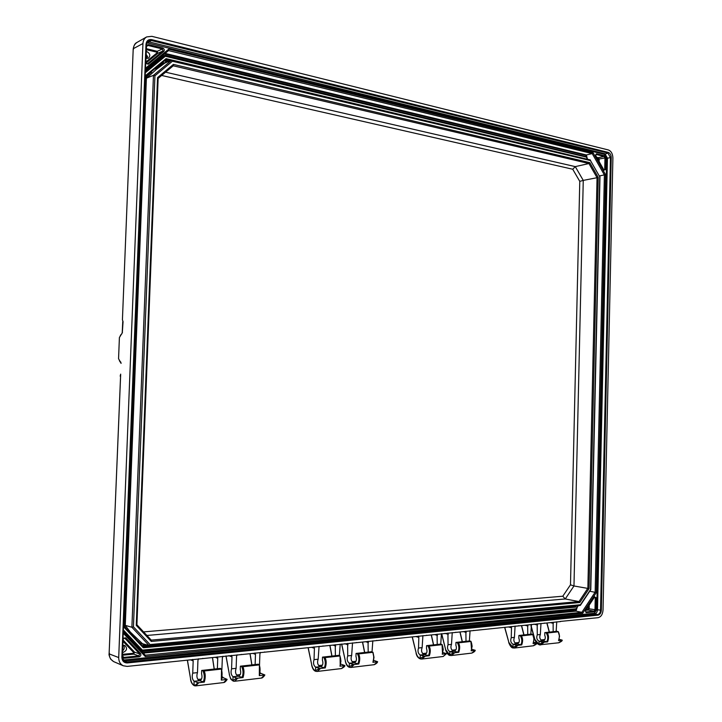 <?xml version="1.0" encoding="UTF-8"?>
<svg xmlns="http://www.w3.org/2000/svg" width="722" height="722" viewBox="0 0 722 722"><rect width="100%" height="100%" fill="white"/><g stroke="black" fill="none" stroke-linecap="round" stroke-linejoin="round"><path stroke-width="1.08" d="M124.256 648.022L124.211 646.777M147.469 56.993L147.405 55.937M123.489 645.306C124.735 647.192 124.473 649.033 122.695 650.829M122.911 645.432L124.861 645.477C127.523 648.221 127 650.513 123.291 652.354L122.632 652.345M146.187 53.717L147.062 58.446M146.277 51.551L146.909 51.623C150.158 53.554 150.663 55.747 148.407 58.211L146.015 58.166M574.676 609.404L574.252 610L141.873 651.488L140.898 650.567M158.921 58.509L162.567 55.793L164.255 55.856L153.434 63.933L145.384 71.081M156.205 69.52L146.783 78.048L153.452 75.332L171.538 60.296L164.923 63.013L156.205 69.52L155.474 68.752L163.244 62.94L166.195 62.489M146.385 78.211L146.413 77.687M124.87 625.83L124.897 625.144M146.385 78.292L125.285 625.387L130.33 632.084L142.487 643.699L140.772 643.663L137.342 640.549M120.655 374.853L109.148 653.076L120.664 374.131M122.442 332.562L121.467 334.223M122.424 319.81L133.182 49.556L122.424 319.81L123.056 321.66L122.325 332.463L121.585 334.187M113.895 661.722L113.616 661.596C110.52 659.556 109.112 657.02 109.392 653.988L118.706 657.552L142.947 43.528C143.146 40.468 144.391 38.266 146.683 36.912L151.846 36.335L608.357 149.95C611.182 151.069 612.698 153.759 612.888 158.01L603.032 610.054C602.653 614.404 601.002 616.949 598.078 617.689L560.082 621.443M560.642 621.561L127.18 666.397L123.254 665.765C120.213 664.195 118.697 661.451 118.706 657.552M544.875 623.185L544.307 623.077M519.046 625.857L518.486 625.739M474.173 630.505L473.614 630.378M456.34 632.346L455.781 632.219M427.081 635.369L426.522 635.243M377.164 640.54L376.604 640.396M356.858 642.634L356.307 642.499M323.474 646.091L322.933 645.946M265.082 652.128L264.55 651.975M241.726 654.547L241.202 654.385M203.234 658.527L202.711 658.365M109.41 653.302L109.121 653.798C108.742 654.285 109.239 656.054 110.61 659.096L113.616 661.596L123.254 665.765M120.736 335.207L119.401 337.562L118.561 358.681L121.088 363.392M122.749 321.759L122.208 332.968M136.792 42.544C135.059 43.248 133.868 45.36 133.218 48.87L133.498 48.573C133.534 46.091 134.689 44.042 136.972 42.436L146.485 37.03M601.336 610.216C601.074 613.014 600.009 614.657 598.132 615.135L127.316 662.94C123.895 662.895 122.081 660.991 121.865 657.246L145.988 44.268C146.485 40.748 148.398 39.196 151.719 39.638L608.303 152.405C610.117 153.145 611.092 154.878 611.227 157.604L601.336 610.216L600.542 610.18C600.325 612.653 599.395 614.088 597.735 614.503L127.009 662.056L127.316 662.94M192.657 659.403L193.18 660.91L190.536 659.836M187.44 660.161L190.572 678.879C191.204 682.245 192.341 684.321 193.983 685.097L194.119 681.243C192.205 679.429 191.745 676.731 192.729 673.139L197.485 672.615L197.936 660.413L198.559 658.798M217.232 656.867L217.737 658.347L217.358 668.725M221.862 669.899L222.358 657.868L222.972 656.271M231.5 655.395L231.997 656.867L231.572 668.825L236.121 668.319L236.545 656.388L237.141 654.809M254.992 652.968L255.48 654.412L255.128 664.556M259.523 664.827L259.902 653.961L260.48 652.399M313.962 646.876L314.413 648.275L311.543 647.327M308.195 647.67L311.769 665.016C312.491 668.139 313.736 670.043 315.514 670.738L315.631 667.146C313.547 665.503 313.014 663.004 314.043 659.646L318.167 659.195L319.07 646.343M335.252 644.674L335.387 655.711M339.385 655.567L340.224 644.159M347.625 643.392L347.715 655.91L351.668 655.468L352.526 642.887M368.049 641.28L368.184 652.092M372.029 651.849L372.823 640.793M418.435 636.082L418.832 637.391L415.827 636.533M412.316 636.903L416.188 653.076C416.964 655.982 418.291 657.751 420.159 658.374L420.249 655.016C418.056 653.509 417.478 651.181 418.534 648.031L422.135 647.625L422.911 635.613M437.081 634.151L437.216 644.484M440.736 644.096L441.449 633.699M447.938 633.032L448.037 644.746L451.503 644.367L452.243 632.589M465.871 631.181L466.006 641.317M469.39 640.937L470.067 630.748M511.185 626.543L511.501 627.743L508.396 626.958M504.786 627.337L508.866 642.472L512.972 647.399L513.053 644.259C510.788 642.86 510.183 640.685 511.248 637.716L514.425 637.364L515.093 626.091M527.701 624.963L527.728 634.512M530.832 634.169L531.446 624.404M537.177 623.808L537.285 634.828L540.345 634.485L540.977 623.42M553.133 622.337L553.169 631.705M556.157 631.371L556.743 621.786M119.717 360.82L120.547 361.966M120.123 361.948L120.574 362.011M192.729 673.139L193.18 660.91M200.418 680.512L199.245 680.647C196.907 678.897 196.33 676.216 197.485 672.615M222.34 676.83L223.531 677.832L222.168 677.985M226.049 655.955L229.37 674.438C230.038 677.732 231.211 679.754 232.899 680.503L233.035 676.731C231.058 674.971 230.571 672.335 231.572 668.825M239.117 676.027L237.926 676.162C235.552 674.456 234.948 671.839 236.121 668.319M260.254 672.877L261.147 673.464L260.137 673.59M314.043 659.646L314.413 648.275M321.281 666.496L320.063 666.641C317.617 665.034 316.985 662.552 318.167 659.195M341.696 644.006L345.414 661.162C346.154 664.222 347.426 666.081 349.24 666.749L349.349 663.238C347.219 661.641 346.677 659.195 347.715 655.91M354.827 662.606L353.599 662.751C351.127 661.19 350.477 658.762 351.668 655.468M418.534 648.031L418.832 637.391M425.375 654.421L424.13 654.565C421.612 653.094 420.953 650.784 422.135 647.625M441.683 633.672L445.673 649.701L449.698 654.881L449.788 651.596C447.559 650.116 446.981 647.842 448.037 644.746M454.761 651.018L453.515 651.163C450.988 649.728 450.32 647.463 451.503 644.367M511.248 637.716L511.501 627.743M517.728 643.717L516.474 643.862C513.929 642.499 513.243 640.333 514.425 637.364M531.04 625.64L534.894 639.493L539.036 644.322L539.108 641.235C536.825 639.872 536.211 637.734 537.285 634.828M543.657 640.712L542.403 640.856C539.848 639.53 539.163 637.4 540.345 634.485M133.444 653.275L134.545 652.156L133.75 654.132L133.444 653.275L122.559 654.322M157.062 52.841L157.225 51.307L157.847 53.302L157.062 52.841L145.862 62.029M223.739 682.552L226.699 679.456L221.32 680.088C222.34 675.639 222.331 671.974 221.275 669.095L204.155 670.991L201.673 670.449L201.555 673.752C202.476 677.191 201.916 679.51 199.859 680.693L194.119 681.243L197.729 682.624L196.059 684.817L193.983 685.097L194.335 685.729C192.169 684.456 190.888 682.2 190.5 678.96L190.599 679.005M223.531 677.832L227.024 679.339C227.629 679.005 225.201 682.525 223.811 682.543L195.725 685.873L194.353 685.729L195.725 685.873L198.803 682.723L197.729 682.624M261.418 678.075L264.442 675.034L259.306 675.639C260.344 671.279 260.317 667.697 259.225 664.899L242.854 666.713L240.363 666.189L240.255 669.411C241.202 672.769 240.634 675.034 238.558 676.207L233.035 676.731L236.726 678.066L232.899 680.503L233.251 681.117C230.273 678.644 231.184 680.485 229.289 674.519L229.397 674.565M261.147 673.464L264.739 674.926C265.389 674.565 262.835 678.102 261.499 678.066L234.65 681.252L233.269 681.126L234.65 681.252L237.773 678.157L236.726 678.066M341.488 668.572L344.638 665.639L339.981 666.189C341.055 662.029 341.001 658.626 339.827 655.973L324.999 657.616L322.508 657.128L322.418 660.197C323.411 663.383 322.842 665.54 320.703 666.677L315.631 667.146L319.476 668.382L315.514 670.738L315.866 671.334C313.899 670.873 312.5 668.798 311.669 665.106L311.796 665.152M341.109 664.195L344.881 665.549C345.071 666.198 343.97 667.2 341.578 668.554L317.256 671.442L315.875 671.343L317.256 671.442L320.487 668.473L319.476 668.382M374.213 664.682L377.389 661.803L372.931 662.327C374.014 658.256 373.951 654.926 372.742 652.327L358.527 653.906L356.045 653.437L355.955 656.442C356.966 659.556 356.397 661.668 354.249 662.787L349.349 663.238L353.248 664.43L349.24 666.749L349.583 667.345C347.598 666.902 346.172 664.872 345.315 661.262L345.441 661.298M373.779 660.404L377.624 661.722C377.435 662.724 376.324 663.708 374.294 664.673L350.973 667.444L349.592 667.345L350.973 667.444L354.24 664.511L353.248 664.43M443.082 656.506L446.331 653.726L442.252 654.204C443.362 650.305 443.281 647.129 442.017 644.665L429.039 646.1L426.567 645.658L426.485 648.527C427.523 651.497 426.964 653.518 424.789 654.601L420.249 655.016L424.238 656.127L420.159 658.374L420.484 658.942C418.164 658.139 416.693 656.217 416.071 653.166L416.215 653.202M442.974 652.553L446.521 653.663L443.164 656.497L421.874 659.024L420.493 658.942L421.874 659.024L425.204 656.208L424.238 656.127M471.791 653.094L475.067 650.36L471.15 650.82C472.26 646.993 472.17 643.88 470.888 641.461L458.407 642.842L455.952 642.418L455.871 645.233C456.918 648.139 456.358 650.125 454.174 651.19L449.788 651.596L453.804 652.67L449.698 654.881L450.014 655.441C448.579 655.495 447.089 653.618 445.555 649.8L445.709 649.827M471.836 649.277L475.247 650.305C475.085 651.226 473.957 652.146 471.881 653.085L451.403 655.522L450.023 655.45L451.403 655.522L454.752 652.742L453.804 652.67M533.35 645.784L536.663 643.149L533.071 643.573C534.19 639.9 534.09 636.912 532.773 634.611L521.329 635.883L518.892 635.486L518.829 638.176C519.885 640.946 519.326 642.851 517.132 643.88L513.053 644.259L517.132 645.26L512.972 647.399L513.288 647.95C511.754 648.121 510.237 646.334 508.73 642.58L508.902 642.598M533.702 642.228L536.816 643.094C537.114 643.708 535.986 644.602 533.441 645.775L514.66 648.004L513.288 647.95L514.66 648.004L518.044 645.333L517.132 645.26M558.72 642.779L562.05 640.179L558.575 640.585C559.703 636.975 559.595 634.042 558.259 631.795L547.24 633.013L544.812 632.625L544.749 635.27C545.814 637.986 545.254 639.854 543.07 640.874L539.108 641.235L543.197 642.21L539.036 644.322L539.334 644.854L536.726 643.275M559.189 639.313L562.185 640.125C562.483 640.73 561.355 641.605 558.81 642.77L539.334 644.854M123.002 660.07L594.386 613.24L596.733 609.648L600.542 610.18L610.451 157.604L607.446 158.19L597.518 609.675C597.302 612.076 596.39 613.474 594.784 613.88L124.599 661.054L127.009 662.056L124.816 661.713L122.217 657.173M596.733 609.648L606.679 158.181L604.531 154.382L607.879 153.037L610.451 157.604L611.227 157.604M604.531 154.382L146.774 42.76M199.245 680.647L204.317 682.073L198.803 682.723M204.155 670.991C205.544 673.861 205.599 677.552 204.317 682.073M221.32 680.079L221.519 669.041M237.926 676.162L243.043 677.543L237.773 678.157M242.854 666.713C244.271 669.502 244.343 673.112 243.043 677.543M259.306 675.639L259.424 664.854M320.063 666.641L325.261 667.913L320.487 668.473M324.999 657.616C326.479 660.26 326.561 663.689 325.261 667.913M339.981 666.189L340.946 661.099L339.954 655.946M353.599 662.751L358.816 663.978L354.24 664.52M358.527 653.906C360.025 656.488 360.116 659.845 358.816 663.978M372.931 662.327L373.879 657.345L372.85 652.309M424.13 654.565L429.373 655.711L425.204 656.208M429.039 646.1C430.565 648.555 430.682 651.758 429.373 655.711M442.252 654.204L443.272 649.385L442.017 644.665M453.515 651.163L458.759 652.273L454.752 652.742M458.407 642.842C459.95 645.251 460.067 648.392 458.759 652.273M471.15 650.82L472.152 646.154L470.888 641.461M516.474 643.862L521.717 644.899L518.044 645.333M521.329 635.883C522.89 638.176 523.017 641.181 521.717 644.899M533.071 643.573L534.045 639.105L532.773 634.611M542.403 640.856L547.637 641.867L543.197 642.21M540.706 644.917L544.099 642.282M547.24 633.013C548.801 635.261 548.937 638.212 547.637 641.867M558.575 640.585L559.541 636.199L558.259 631.795M123.029 638.365L125.718 637.815L124.87 638.284L139.671 653.915L140.51 653.455C141.295 655.034 140.853 656.145 139.184 656.785L138.877 655.91L124.067 657.372L122.866 656.894M139.184 656.785L124.374 658.247L122.298 657.038M146.548 46.298L148.109 45.486L162.387 48.961L162.757 48.076C164.345 48.952 164.688 50.071 163.795 51.424L163.01 50.964L147.441 63.762L148.227 64.222L145.663 63.319M146.367 45.45L148.47 44.593L162.757 48.076M598.367 160.239L598.394 159.111L604.964 157.956L604.702 169.679L605.478 169.679L603.745 170.031M595.641 155.726L596.471 153.804L596.047 154.436L604.079 156.385L598.367 157.703L598.394 159.111M596.471 153.804L604.494 155.762L605.74 157.956L605.478 169.679M586.255 609.576L587.87 609.422L588.268 610.045L594.016 611.191L585.786 611.994L586.192 612.635L585.416 610.595M594.296 597.085L596.038 597.626L595.253 597.59L594.982 609.702L588.358 608.682L587.87 609.422M596.038 597.626L595.776 609.738L594.414 611.823L586.192 612.635M202.99 670.873C204.624 674.718 204.714 678.418 203.261 681.992M201.673 670.449L220.454 668.382L221.275 669.095M241.708 666.596C243.368 670.341 243.476 673.96 242.014 677.462M240.363 666.189L258.323 664.204L259.225 664.899M323.889 657.507C325.622 661.054 325.748 664.502 324.268 667.832M322.508 657.128L338.78 655.341L339.827 655.973M357.435 653.798C359.186 657.264 359.321 660.639 357.841 663.906M356.045 653.437L371.649 651.713L372.742 652.327M427.984 646C429.77 649.304 429.924 652.517 428.435 655.648M426.567 645.658L440.817 644.087L442.189 644.575M442.523 653.491L442.063 644.656M457.369 642.751C459.174 645.982 459.327 649.132 457.838 652.21M455.952 642.418L469.643 640.91L471.051 641.38M471.547 649.719L470.915 641.461M520.318 635.793C522.141 638.871 522.313 641.885 520.824 644.836M518.892 635.486L531.446 634.096L532.908 634.548M546.238 632.923C548.07 635.947 548.242 638.907 546.762 641.804M544.812 632.625L556.915 631.29L558.386 631.732M122.343 655.793L123.146 639.295L124.473 638.04L122.993 639.376M145.7 62.363L147.026 63.924M145.465 68.283L168.686 49.168L593.087 152.703L605.55 174.634L596.336 592.545L582.708 613.249L145.303 656.551L145.339 655.269L123.281 632.075M123.291 631.903L145.411 69.628M582.708 613.249L581.869 612.319L575.976 611.146L143.29 653.094M596.336 592.545L589.712 591.246M605.55 174.634L599.531 175.915M593.087 152.703L592.221 153.596L586.372 154.959L587.257 158.488M168.686 49.168L168.533 50.585L592.221 153.596L604.386 174.959L595.163 592.148L581.869 612.319L145.284 655.206M577.212 607.301L575.976 611.146L575.434 610.767L575.921 609.242M165.121 53.401L586.372 154.959L585.822 155.32L164.517 53.906M141.873 651.488L141.214 650.892M163.939 55.928L164.914 55.197L584.82 156.34M141.882 650.748L575.786 609.296L575.976 608.817L142.387 650.107L141.81 650.766L139.202 648.762M145.312 72.787L165.32 56.271L164.192 55.874L164.914 55.197M164.986 55.711L586.147 156.656L587.528 159.282M146.097 75.133L124.374 627.653L146.097 75.133L166.051 58.626L585.65 158.831M165.988 59.529L146.485 75.675L165.988 59.529L166.051 58.626M576.418 605.821L575.533 607.157L143.308 647.769L143.344 646.93L124.807 627.256L143.344 646.93M575.533 607.157L573.069 606.164L142.676 646.217M164.869 60.458L168.849 61.397M164.3 60.928L163.56 61.541M164.607 63.076L165.582 62.345M155.293 68.382L150.988 71.947M144.969 644.403L143.109 644.575L142.081 643.636M124.888 625.279L131.9 627.247L133.453 626.849L154.932 75.783L172.414 61.235L590.488 160.582L599.756 176.809L590.488 160.582M143.109 644.575L142.46 643.69L149.174 645.567L150.05 644.566L133.453 626.849M171.908 60.386L590.479 160.076M171.538 60.296L172.414 61.235M149.075 645.558L131.9 627.247L153.452 75.332L154.932 75.783M149.283 645.54L580.398 605.325L580.434 604.747L150.05 644.566M590.524 589.648L580.434 604.747M158.136 78.4L173.298 65.747L173.397 64.393L589.802 162.649L598.231 177.377L589.053 588.629L579.838 602.509L151.286 641.434L136.259 625.36L157.558 77.597L158.019 78.499M136.259 625.36L136.792 624.656M151.286 641.434L151.331 640.179L136.909 624.774L151.331 640.179M579.838 602.509L579.008 601.579L565.254 598.962L146.927 635.459M589.053 588.629L573.972 585.975L565.254 598.962L562.79 596.219L570.488 584.802L573.972 585.975L583.259 180.392L597.058 177.711L587.87 588.231L579.008 601.579L151.268 640.116M598.231 177.377L597.058 177.711L588.944 163.542L575.272 166.62L583.259 180.392L579.775 181.366L572.736 169.246L575.272 166.62L165.6 72.182M589.802 162.649L588.944 163.542L173.244 65.792M143.588 631.894L562.79 596.219M570.488 584.802L579.775 181.366M572.736 169.246L161.674 75.458M594.72 596.805L585.623 610.541L585.623 611.958M148.588 67.029L149.4 67.254M153.434 63.933L152.911 63.464M146.44 76.848L151.178 72.317L152.189 72.85M130.33 632.084L129.536 632.255M126.819 629.367L124.834 626.741M134.139 636.127L133.615 636.587M142.947 43.528L133.498 48.573L133.471 49.231M217.737 658.347L215.346 657.273M231.997 656.867L228.838 655.666M255.48 654.412L252.998 653.383M335.685 646.055L333.05 645.098M348.058 644.773L344.674 643.699M368.464 642.643L365.774 641.714M437.469 635.45L434.671 634.584M448.326 634.322L444.788 633.356M466.241 632.454L463.398 631.615M527.935 626.019L525.029 625.243M537.52 625.026L533.892 624.151M553.359 623.375L550.426 622.617M119.392 360.82L120.366 361.993L118.561 358.726M118.561 358.681L119.401 337.625M119.401 337.562L121.404 334.241M120.412 335.261L121.476 334.214M598.132 615.135L594.386 613.24M608.303 152.405L607.879 153.037L151.349 40.531L148.912 41.858L604.946 153.75L607.446 158.19L606.679 158.181M151.719 39.638L151.349 40.531L148.461 40.847L146.34 44.412M145.988 44.268L122.298 657.119L146.404 44.511L148.344 40.91M121.865 657.246L124.816 661.713M588.412 606.309L588.358 608.682M214.254 669.068L212.503 657.571M251.915 664.917L250.065 653.681M331.976 656.09L329.936 645.423M364.7 652.48L362.588 642.048M433.606 644.881L431.368 634.927M462.342 641.714L460.058 631.958M523.982 634.918L521.6 625.595M549.388 632.12L546.978 622.969M123.065 641.389L133.714 652.616M146.349 49.647L156.855 52.183M597.175 158.145L597.951 158.326M148.542 42.751L148.912 41.858L147.36 41.768M123.814 661.063L124.599 661.054L124.301 660.179M589.224 605.072L589.143 608.718L588.268 610.045L585.786 610.289M190.572 678.879L187.35 660.17M201.582 679.05L197.837 679.483L201.573 679.068M229.37 674.438L225.959 655.964M240.3 674.592L236.5 675.034L240.291 674.61M311.769 665.016L308.086 647.679M322.49 665.124L318.582 665.576L322.481 665.142M345.414 661.162L341.578 644.015M352.11 661.731L356.027 661.28L352.101 661.713M416.188 653.076L412.181 636.912M422.623 653.609L426.585 653.148M445.673 649.701L441.539 633.69M451.999 650.224L455.979 649.764L451.99 650.206M508.866 642.472L504.633 627.355M514.948 642.968L518.947 642.508L514.93 642.959M540.868 639.981L544.884 639.521L540.859 639.972M123.119 640.098L134.545 652.156L139.671 653.915L138.877 655.91L133.75 654.132L122.523 655.224M146.385 48.69L157.225 51.307L162.387 48.961L163.01 50.964L157.847 53.302L145.943 63.067M596.697 157.306L598.367 157.703L599.17 159.111L599.116 161.547M594.206 597.482L595.253 597.59L594.793 596.805M123.994 638.067L124.473 638.04M124.374 658.247L122.433 655.657L123.074 639.349M145.772 62.408L146.313 46.65M595.794 154.499L595.831 155.762L603.953 170.067L604.702 169.679L603.8 169.796M145.303 656.551L123.236 633.185M125.718 637.815L140.51 653.455M163.795 51.424L148.227 64.222M603.89 170.275L595.758 155.97M585.569 610.289L594.45 596.778M595.776 609.738L594.982 609.702L594.016 611.191L594.414 611.823M123.354 657.264L122.433 655.775M146.404 46.695L148.47 44.593M604.494 155.762L604.079 156.385L604.964 157.956L605.74 157.956M168.596 50.54L145.438 69.619L168.533 50.585M142.794 652.571L575.434 610.767M586.156 156.665L585.822 155.32M141.738 650.766L123.336 631.263M145.357 71.64L164.742 55.657M578.069 605.668L575.976 608.817M142.387 650.107L123.39 629.963M165.32 56.271L586.264 157.08M143.308 647.769L124.374 627.653M575.389 605.911L574.974 606.534L143.299 646.885M165.952 59.556L170.636 60.666M142.189 645.703L147.748 645.188M167.856 61.803L164.309 60.964M599.756 176.809L590.569 589.441M157.558 77.597L173.397 64.393M120.61 374.474L120.177 376.135M109.148 653.076L109.121 653.798M133.218 48.87L133.182 49.556M120.7 361.993L120.989 362.805M214.181 669.068L212.439 657.58M251.834 664.926L249.983 653.69M331.876 656.099L329.837 645.432M364.592 652.489L362.489 642.057M433.489 644.899L431.251 634.945M462.224 641.732L459.932 631.976M523.847 634.936L521.464 625.613M536.428 642.932L534.749 639.602L531.031 626.2M549.252 632.138L546.834 622.987M426.594 653.13L422.614 653.591M539.343 644.863L540.715 644.917M221.654 679.962L221.582 668.951M259.613 675.521L259.505 664.754M340.233 666.09L340.053 655.856M373.166 662.245L373.978 657.336L372.958 652.228M147.098 45.603L146.458 46.795L145.844 62.507L147.225 63.888M123.318 631.931L145.339 655.269M141.81 650.766L575.786 609.296M575.948 609.206L578.304 605.641M587.744 159.336L586.264 156.746M586.147 156.656L164.851 55.648M146.494 75.62L124.807 627.265M590.298 159.941L171.71 60.287M149.174 645.567L580.154 605.469M580.398 605.325L590.786 589.639M590.786 589.621L599.982 176.691M173.298 65.747L158.136 78.409M158.145 78.328L136.909 624.783"/></g></svg>
